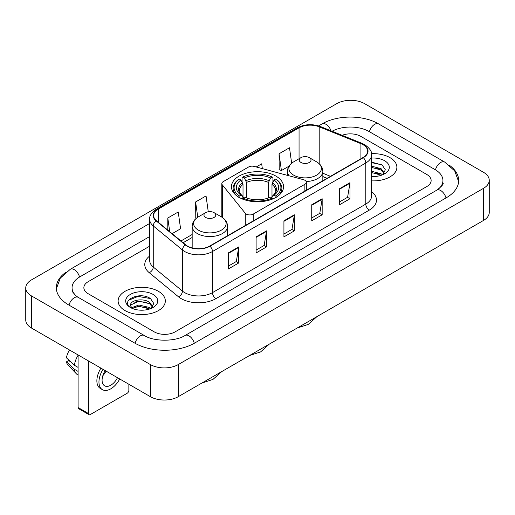 <?xml version="1.0" encoding="UTF-8"?>
<svg xmlns="http://www.w3.org/2000/svg" width="515" height="515" viewBox="0 0 515 515"><rect width="100%" height="100%" fill="white"/><g stroke="black" fill="none" stroke-linecap="round" stroke-linejoin="round"><path stroke-width="0.77" d="M304.88 180.256A4.918 2.839 0 0 0 303.483 179.69L254.165 166.416A4.918 2.839 0 0 0 248.61 166.982L223.278 181.608A4.918 2.839 0 0 0 221.836 183.61A4.918 2.839 0 0 0 222.3 184.814L245.295 213.287A4.918 2.839 0 0 0 253.232 214.092L304.88 184.273A4.918 2.839 0 0 0 306.322 182.265A4.918 2.839 0 0 0 304.88 180.256M275.924 176.098A26.059 15.044 0 0 0 247.528 172.84A26.059 15.044 0 0 0 231.441 186.739A26.059 15.044 0 0 0 239.076 197.374A26.059 15.044 0 0 0 267.472 200.638A26.059 15.044 0 0 0 283.559 186.739A26.059 15.044 0 0 0 275.924 176.098M326.993 178.332L322.834 176.651M389.964 157.635A23.6 13.628 0 0 0 371.476 153.682A23.6 13.628 0 0 1 389.964 157.635A23.6 13.628 0 0 1 396.878 167.266A23.6 13.628 0 0 0 389.964 157.635M158.414 291.316A23.6 13.628 0 0 0 132.69 288.361A23.6 13.628 0 0 0 118.122 300.953A23.6 13.628 0 0 0 125.036 310.59A23.6 13.628 0 0 0 150.753 313.545A23.6 13.628 0 0 0 165.328 300.953A23.6 13.628 0 0 0 158.414 291.316A23.6 13.628 0 0 0 132.69 288.361A23.6 13.628 0 0 0 118.122 300.953A23.6 13.628 0 0 0 125.036 310.59A23.6 13.628 0 0 0 150.753 313.545A23.6 13.628 0 0 0 165.328 300.953A23.6 13.628 0 0 0 158.414 291.316M363.017 144.683A15.733 9.083 180 0 1 367.626 151.107A15.733 9.083 180 0 1 363.017 157.532L209.695 246.054A15.733 9.083 180 0 1 185.683 244.837L156.47 220.755A15.733 9.083 180 0 1 153.625 215.547A15.733 9.083 180 0 1 158.234 209.122L299.054 127.823A15.733 9.083 180 0 1 319.203 126.806L360.918 143.666A15.733 9.083 180 0 1 363.017 144.683M363.3 144.522A16.126 9.309 0 0 0 361.144 143.479L319.429 126.619A16.126 9.309 0 0 0 298.777 127.662L157.957 208.961A16.126 9.309 0 0 0 156.148 220.884L185.355 244.973A16.126 9.309 0 0 0 209.972 246.215L363.3 157.693A16.126 9.309 0 0 0 363.3 144.522M228.293 252.936L228.293 268.997L238.728 262.978L238.728 246.917L228.293 252.936M228.293 266.146L236.327 261.511L238.683 247.451A3.933 2.272 -120 0 0 238.728 246.917M236.256 261.549L238.728 262.978M256.11 236.881L256.11 252.936L266.538 246.917L266.538 230.862L256.11 236.881M256.11 250.09L264.144 245.449L266.5 231.39A3.933 2.272 -120 0 0 266.538 230.862M264.073 245.494L266.538 246.917M339.552 188.702L339.552 204.764L349.981 198.745L349.981 182.683L339.552 188.702M339.552 201.912L347.586 197.277L349.943 183.218A3.933 2.272 -120 0 0 349.981 182.683M347.516 197.316L349.981 198.745M311.736 204.764L311.736 220.819L322.165 214.8L322.165 198.745L311.736 204.764M311.736 217.974L319.77 213.332L322.126 199.273A3.933 2.272 -120 0 0 322.165 198.745M319.699 213.377L322.165 214.8M283.926 220.819L283.926 236.881L294.355 230.862L294.355 214.8L283.926 220.819M283.926 234.029L291.96 229.394L294.31 215.334A3.933 2.272 -120 0 0 294.355 214.8M291.889 229.433L294.355 230.862M371.56 180.855A23.6 13.628 0 0 0 396.878 167.266A23.6 13.628 0 0 1 371.56 180.855M154.243 331.866A14.748 8.517 0 0 0 175.1 331.866L426.819 186.539A14.748 8.517 0 0 0 431.139 180.514A14.748 8.517 0 0 0 426.819 174.495L360.757 136.353A14.748 8.517 0 0 0 342.108 135.303A14.748 8.517 0 0 1 360.757 136.353L426.819 174.495A14.748 8.517 0 0 1 431.139 180.514A14.748 8.517 0 0 1 426.819 186.539L175.1 331.866A14.748 8.517 0 0 1 154.243 331.866L88.181 293.724L154.243 331.866M149.691 246.17L88.181 281.686A14.748 8.517 0 0 0 83.861 287.705A14.748 8.517 0 0 0 88.181 293.724A14.748 8.517 0 0 1 83.861 287.705A14.748 8.517 0 0 1 88.181 281.686L149.691 246.17M172.119 233.655L180.585 228.769L178.229 211.987L167.8 218.012L167.8 230.096M262.347 168.617L261.672 163.815L256.213 166.963M291.657 163.21L289.488 147.754L279.053 153.779L279.227 169.738M208.266 211.762L206.045 195.932L195.616 201.951L195.784 217.916M279.053 153.779L281.409 170.555L288.954 166.203M281.409 170.555L279.053 169.68M196.447 218.167L195.616 217.851M195.616 201.951L197.76 217.233M167.8 218.012L169.718 231.679M438.033 189.391A26.548 15.328 0 0 0 442.939 180.514A26.548 15.328 0 0 0 435.162 169.673L369.107 131.537A26.548 15.328 0 0 0 332.072 131.248M149.691 236.533L79.838 276.864A26.548 15.328 0 0 0 72.061 287.705A26.548 15.328 0 0 0 76.967 296.582M150.419 364.581A19.667 11.356 0 0 0 178.229 364.581L483.488 188.342A19.667 11.356 0 0 0 489.25 180.314A19.667 11.356 0 0 0 483.488 172.287L364.581 103.637A19.667 11.356 0 0 0 336.771 103.637L31.512 279.877A19.667 11.356 0 0 0 25.75 287.904A19.667 11.356 0 0 0 31.512 295.932L150.419 364.581L150.419 396.705A19.667 11.356 0 0 0 178.229 396.705L483.488 220.459A19.667 11.356 0 0 0 489.25 212.431L489.25 180.314M25.75 287.904L25.75 320.021A19.667 11.356 0 0 0 31.512 328.055L150.419 396.705M66.107 272.094A42.288 24.411 0 0 0 56.328 287.705A42.288 24.411 0 0 0 68.714 304.97L134.769 343.106A42.288 24.411 0 0 0 194.573 343.106L446.286 197.779A42.288 24.411 0 0 0 458.672 180.514A42.288 24.411 0 0 0 448.893 164.903M326.948 178.357L322.834 176.697M371.56 176.349L374.315 176.503M371.56 171.25L381.132 173.819L382.433 174.862M371.56 172.525L381.364 175.255M371.56 166.152L381.132 168.72L384.325 173.13M371.56 167.427L381.132 169.995L384.074 173.465M371.56 176.471A16.029 9.257 0 0 0 384.608 173.812A16.029 9.257 0 0 0 384.608 160.725A16.029 9.257 0 0 0 371.56 158.066M382.812 174.707L385.323 169.776L382.149 164.987L371.56 162.122M371.56 162.618L381.93 164.845M371.56 167.716L378.383 168.592M371.56 172.815L378.383 173.69M238.606 197.245L239.301 196.041A23.407 13.512 0 0 1 239.301 179.04L240.911 179.973A21.141 12.206 0 0 0 240.911 195.108L242.501 196.015L243.016 197.908M243.016 197.136L243.016 184.428L240.911 179.973M242.082 181.988L242.082 177.437L242.777 177.038A23.407 13.512 0 0 1 272.223 177.038L270.613 177.965A21.141 12.206 0 0 0 244.387 177.965L246.492 182.419L246.492 197.96M268.508 197.96L268.508 182.419L270.613 177.965M239.301 179.04L238.606 179.439A24.385 14.079 0 0 0 233.115 188.342A24.385 14.079 0 0 0 237.37 196.292M272.223 177.038L272.918 177.437L272.918 181.988M242.082 199.254L242.777 198.043A23.407 13.512 0 0 0 272.223 198.043L272.918 199.254M242.777 198.043L244.387 197.116A21.141 12.206 0 0 0 270.613 197.116L272.223 198.043M240.911 195.108L239.301 196.041M244.387 177.965L242.777 177.038M242.501 182.709A18.913 10.918 0 0 0 242.501 196.015L242.591 196.073C239.906 193.473 238.812 191.709 239.308 190.782A18.192 10.506 0 0 1 243.016 184.428M277.63 196.292A24.385 14.079 0 0 0 281.885 188.342A24.385 14.079 0 0 0 276.394 179.439L275.699 179.04A23.407 13.512 0 0 1 275.699 196.041L276.394 197.245M275.699 196.041L274.089 195.108A21.141 12.206 0 0 0 274.089 179.973L275.699 179.04M274.089 179.973L271.984 184.428L271.984 197.136L272.499 196.015L274.089 195.108M271.984 184.428A18.192 10.506 0 0 1 275.692 190.782C276.188 191.715 275.094 193.479 272.409 196.073L272.499 196.015A18.913 10.918 0 0 0 272.499 182.709M271.984 197.908L271.984 197.136M306.161 181.544A17.703 10.216 0 0 0 322.834 171.341C322.699 167.401 320.633 164.24 316.628 161.865L309.303 157.635A5.903 3.405 0 0 0 300.96 157.635A5.903 3.405 0 0 0 300.96 162.45A5.903 3.405 0 0 0 309.303 162.45A5.903 3.405 0 0 0 309.303 157.635L316.628 161.865A16.261 9.386 0 0 1 316.628 175.139A16.261 9.386 0 0 1 293.634 175.139A16.261 9.386 0 0 1 293.634 161.865C289.63 164.24 287.563 167.401 287.428 171.341A17.703 10.216 0 0 0 289.256 175.86M205.697 217.452A5.903 3.405 0 0 0 214.04 217.452A5.903 3.405 0 0 0 214.04 212.631L221.366 216.86A16.261 9.386 0 0 1 221.366 230.141A16.261 9.386 0 0 1 198.372 230.141A16.261 9.386 0 0 1 198.372 216.86C194.367 219.242 192.301 222.396 192.166 226.336A17.703 10.216 0 0 0 197.354 233.565A17.703 10.216 0 0 0 216.641 235.78A17.703 10.216 0 0 0 227.572 226.336C227.437 222.396 225.37 219.242 221.366 216.86L214.04 212.631A5.903 3.405 0 0 0 205.697 212.631A5.903 3.405 0 0 0 205.697 217.452M88.529 413.564A2.459 1.416 120 0 0 89.037 414.691L78.608 408.665A2.459 1.416 -60 0 1 78.1 407.539L88.529 413.564L88.529 360.97M78.1 354.951L78.1 407.539M89.037 414.691A2.459 1.416 120 0 0 90.267 414.569L127.121 393.293A2.459 1.416 120 0 0 128.859 390.28L128.859 384.254M105.253 370.626A12.289 7.094 120 0 0 104.635 385.832A12.289 7.094 120 0 0 110.783 385.22A12.289 7.094 120 0 0 117.491 377.695M102.839 375.693A12.289 7.094 120 0 0 106.019 371.07M100.946 368.141A16.718 9.65 120 0 0 100.335 388.458L102.421 389.662A16.718 9.65 120 0 0 110.783 388.831A16.718 9.65 120 0 0 119.712 378.976M103.032 369.345A16.718 9.65 120 0 0 102.421 389.662M78.1 355.273A16.223 9.367 120 0 0 74.405 365.27L66.448 357.822A12.785 7.384 120 0 1 69.544 350.013M78.1 367.401L74.405 365.27M70.755 361.858L68.585 360.603L66.448 361.839L74.405 369.287L78.1 371.418M74.405 369.287A16.223 9.367 120 0 0 76.407 373.819A16.223 9.367 120 0 0 77.636 374.785L78.1 375.049M66.448 361.839A12.785 7.384 120 0 0 67.961 365.019L76.407 373.819M139.056 310.082L142.764 310.191M131.692 307.725L138.85 304.996L149.582 307.507L150.882 308.549M132.349 308.414L138.85 306.271L149.814 308.942M131.801 308.221L130.656 305.53A11.111 6.418 0 0 0 132.445 308.498M152.775 306.818L149.582 302.408C142.913 297.432 129.188 300.503 130.656 305.53L130.61 305.041M130.681 305.685L130.99 304.861L138.85 301.172L149.582 303.683L152.524 307.152M151.262 308.388L153.773 303.464L150.592 298.674C139.346 290.589 119.364 301.243 130.907 307.777L131.48 308.125M153.058 294.406A16.029 9.257 0 0 0 130.392 294.406A16.029 9.257 0 0 0 130.392 307.5A16.029 9.257 0 0 0 153.058 307.494A16.029 9.257 0 0 0 153.058 294.406M128.563 300.284L137.975 296.421L150.38 298.533M134.441 302.157L137.975 301.52L146.827 302.279M134.441 307.255L137.975 306.618L146.827 307.378M222.3 184.814L222.3 217.439M245.295 213.287L245.295 225.499M253.232 214.092L253.232 220.916M304.88 184.273L304.88 191.097M371.56 191.574A24.585 14.195 180 0 1 369.281 210.126L215.952 298.642A4.918 2.839 60 0 1 212.476 292.623L365.798 204.101A19.667 11.356 0 0 0 371.56 196.073L371.56 154.964A19.667 11.356 180 0 1 365.798 162.991A4.918 2.839 -120 0 0 363.3 157.693M215.952 298.642A24.585 14.195 180 0 1 181.183 298.642A24.585 14.195 180 0 1 178.428 296.749L149.221 272.667A24.585 14.195 180 0 1 149.691 256.007M184.66 292.623A19.667 11.356 0 0 0 212.476 292.623L212.476 251.513A19.667 11.356 180 0 1 182.458 249.994L153.251 225.911A19.667 11.356 180 0 1 149.691 219.396L149.691 260.506A19.667 11.356 0 0 0 153.251 267.021L182.458 291.104A19.667 11.356 0 0 0 184.66 292.623M371.56 154.964C372.216 151.893 369.957 148.462 364.781 144.683L362.2 143.428A4.918 2.305 112 0 0 361.144 143.479M362.2 143.428L320.485 126.561C312.335 123.684 304.603 124.102 297.29 127.817A4.918 2.839 60 0 1 298.777 127.662M157.957 208.961A4.918 2.839 -120 0 0 156.47 209.122C151.365 212.785 149.105 216.216 149.691 219.396M156.148 220.884A4.918 3.29 129.5 0 0 153.251 225.911L153.251 267.021A4.918 3.29 -50.5 0 1 149.221 272.667M320.485 126.561A4.918 2.305 112 0 0 319.429 126.619M185.355 244.973A4.918 3.29 129.5 0 0 182.458 249.994L182.458 291.104A4.918 3.29 -50.5 0 1 178.428 296.749M209.972 246.215A4.918 2.839 60 0 1 212.476 251.513L365.798 162.991L365.798 204.101A4.918 2.839 60 0 0 369.281 210.126M158.234 209.122L158.234 222.21M360.918 143.666L360.918 158.742M319.203 126.806L319.203 163.719M330.469 176.323L322.834 173.233M299.054 127.823L299.054 158.736M192.166 234.492L180.971 240.956M283.926 221.334L294.31 215.334M311.736 205.273L322.126 199.273M339.552 189.217L349.943 183.218M256.11 237.389L266.5 231.39M228.293 253.444L238.683 247.451M194.277 343.273A7.867 4.545 -120 0 0 185.072 335.49C175.403 341.748 153.94 341.748 144.264 335.49L78.209 297.355L75.885 295.81L72.39 291.683L72.061 290.112M135.065 343.273A7.867 4.545 -60 0 1 140.331 335.883A7.867 4.545 -60 0 1 144.264 335.49M69.01 305.138A7.867 4.545 -60 0 1 74.276 297.741A7.867 4.545 -60 0 1 78.209 297.355M56.373 288.812L60.287 278.113L70.343 269.248A7.867 4.545 60 0 1 79.542 277.038M318.624 125.905L322.062 123.922A7.867 4.545 60 0 1 330.997 130.816M322.062 123.922C337.402 114.794 363.255 114.794 378.602 123.922A7.867 4.545 120 0 0 374.669 124.315A7.867 4.545 120 0 0 369.403 131.711M458.627 181.621L454.713 170.929L444.657 162.058A7.867 4.545 120 0 0 440.724 162.45A7.867 4.545 120 0 0 435.458 169.847M445.99 197.947A7.867 4.545 -120 0 0 436.791 190.164L185.072 335.49M178.229 396.705L178.229 364.581M31.512 328.055L31.512 295.932M483.488 220.459L483.488 188.342M268.508 182.419A18.192 10.506 0 0 0 246.492 182.419M269.023 180.701A18.913 10.918 0 0 0 245.977 180.701M221.836 183.61L221.836 217.143M306.322 182.265L306.322 190.267M297.29 127.817L156.47 209.122M192.166 237.486L183.108 242.72M327.102 178.267L322.834 176.542M70.343 269.248L149.691 223.439M442.939 182.922C444.033 183.72 441.986 186.134 436.791 190.164M378.602 123.922L444.657 162.058M269.326 344.11L260.609 351.906L249.498 355.556M233.115 192.037L233.115 188.342M281.885 192.037L281.885 188.342M316.957 316.609L308.24 324.405L297.129 328.055M322.834 180.733L322.834 171.341M287.428 175.37L287.428 171.341M300.96 157.635L293.634 161.865M221.695 371.605L212.978 379.407L201.867 383.057M227.572 235.735L227.572 226.336M192.166 247.927L192.166 226.336M205.697 212.631L198.372 216.86"/></g></svg>
